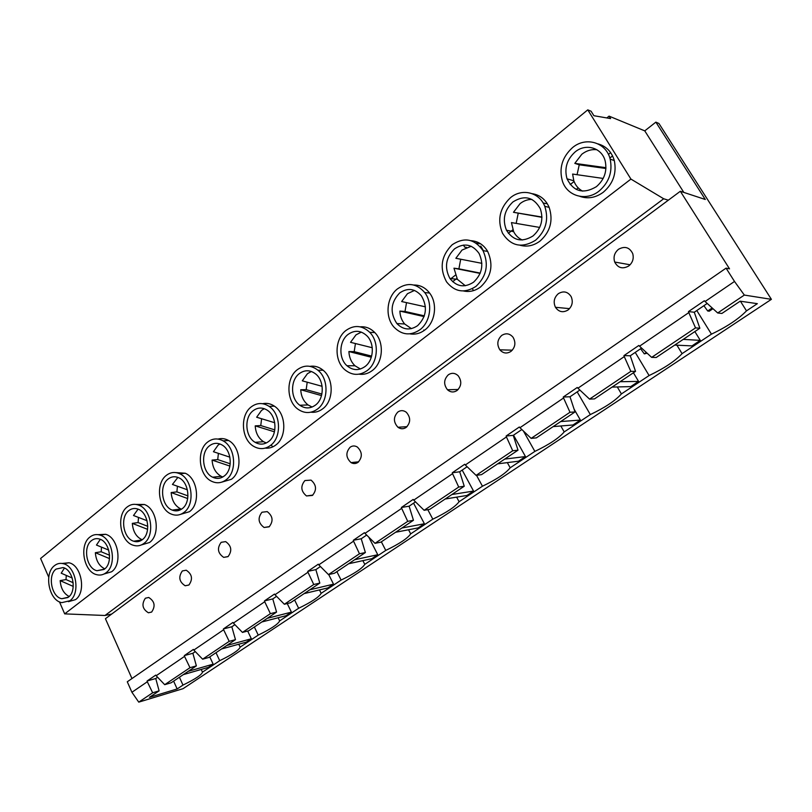 <?xml version="1.0" encoding="UTF-8"?>
<svg xmlns="http://www.w3.org/2000/svg" width="812" height="812" viewBox="0 0 812 812"><rect width="100%" height="100%" fill="white"/><g stroke="black" fill="none" stroke-linecap="round" stroke-linejoin="round"><path stroke-width="1.22" d="M177.422 486.226L176.894 491.889L171.17 492.549C171.819 500.618 175.057 506.089 180.883 508.962L181.492 509.195M168.135 479.029C158.99 485.637 161.72 506.424 172.225 510.109C175.757 511.469 179.066 511.012 182.162 508.718C191.236 502.425 188.952 481.881 178.721 477.75C174.945 476.096 171.413 476.522 168.135 479.029M177.879 477.395L172.438 484.439L187.389 489.798M218.398 453.37L217.728 459.592L212.084 460.089C212.642 467.753 215.687 473.163 221.199 476.309L222.813 476.969M209.486 445.798C200.29 452.497 202.33 472.655 212.653 477.202C216.702 479.1 220.549 478.715 224.183 476.045C233.288 469.691 231.735 449.838 221.747 444.824C217.433 442.55 213.343 442.885 209.486 445.798M219.89 443.961L218.052 445.169L213.434 451.726L229.887 457.176M261.596 418.738L260.764 425.559L255.212 425.874C255.678 433.029 258.449 438.318 263.524 441.708L266.295 442.966M253.111 410.74C243.925 417.49 245.163 436.836 255.13 442.327C259.749 444.935 264.215 444.682 268.539 441.566C277.592 435.171 276.882 416.211 267.331 410.253C262.428 407.177 257.688 407.33 253.111 410.74M264.306 408.7L261.535 410.395L256.653 417.236L274.73 422.737M307.2 382.188L306.185 389.638L300.744 389.74C301.12 396.307 303.556 401.372 308.052 404.944L312.102 407.035M299.202 373.693C290.087 380.463 290.463 398.814 299.821 405.249C305.038 408.822 310.235 408.781 315.411 405.127C324.364 398.733 324.526 380.848 315.675 373.977C310.164 369.805 304.673 369.714 299.202 373.693M311.361 371.47L307.454 373.672L302.287 380.828L322.11 386.319M355.433 343.547L354.194 351.667L348.896 351.545C349.18 357.402 351.21 362.142 354.996 365.786L360.426 368.993M347.972 334.503C339.01 341.233 338.472 358.407 346.968 365.735C352.784 370.566 358.802 370.83 365.024 366.547C373.794 360.213 374.87 343.588 366.963 335.863C360.893 330.301 354.56 329.845 347.972 334.503M361.33 332.108L356.011 334.838L350.54 342.319L372.251 347.739M406.518 302.622L405.015 311.473L399.88 311.097C400.093 316.142 401.686 320.446 404.66 323.988L411.42 328.637M399.666 292.959C390.673 302.429 389.74 312.63 396.865 323.541C403.188 329.956 410.121 330.657 417.642 325.642C426.503 316.771 427.751 306.814 421.377 295.781C414.851 288.473 407.614 287.539 399.666 292.959M414.496 290.432L407.451 293.7L401.646 301.546L425.417 306.824M460.708 259.221L458.912 268.843L453.969 268.183L457.41 279.348L465.306 285.743M454.537 248.858C445.727 257.658 444.184 267.524 449.899 278.445C456.557 286.768 464.444 288.027 473.538 282.2C482.176 273.999 484.023 264.428 479.09 253.486C472.31 244.118 464.129 242.575 454.537 248.858M471.224 246.269L462.038 250.045L455.857 258.287L481.881 263.332M541.959 217.311L513.478 212.297L520.066 203.639C523.679 200.797 527.627 199.397 531.911 199.417M518.198 213.353L516.168 223.391M539.706 227.431L511.448 222.589L513.661 231.653C515.65 235.541 518.533 238.332 522.289 240.007M512.92 201.944C504.364 210.085 502.222 219.524 506.475 230.243C513.225 240.768 522.075 242.666 533.007 235.957C541.35 228.405 543.776 219.311 540.284 208.684C533.535 196.981 524.41 194.738 512.92 201.944M138.507 517.437L138.091 522.573L132.315 523.375C133.016 531.616 136.315 537.087 142.201 539.777M128.875 510.575C119.841 517.061 123.17 538.326 133.686 541.218C136.771 542.203 139.634 541.695 142.283 539.716C151.276 533.535 148.352 512.443 138.06 509.134C134.751 507.926 131.686 508.403 128.875 510.575M138.081 509.144L133.503 515.508L147.053 520.725M535.544 240.25C545.928 230.902 549.003 219.595 544.771 206.319C539.391 192.17 521.832 187.998 510.433 197.732C499.705 208.004 497.066 219.849 502.516 233.267C510.951 246.239 521.964 248.563 535.544 240.25M520.076 245.254C527.008 247.142 533.646 245.762 539.99 241.093C550.333 231.806 553.388 220.57 549.176 207.385C545.715 199.559 540.082 195.002 532.286 193.692M475.933 286.403C486.692 276.242 489.057 264.326 483.018 250.654C474.523 238.779 464.251 236.81 452.193 244.727C441.149 255.821 439.262 268.193 446.529 281.845C454.832 292.097 464.637 293.619 475.933 286.403M463.469 290.97C469.509 292.279 475.223 290.929 480.602 286.93C491.331 276.841 493.686 264.996 487.677 251.415C483.678 244.767 478.116 241.194 471.001 240.687M419.916 329.763C430.522 322.039 433.019 303.089 424.727 292.553C416.536 283.276 407.431 282.068 397.433 288.91C386.471 297.283 384.776 317.187 394.094 327.246C401.96 335.133 410.567 335.975 419.916 329.763M409.867 333.854C415.165 334.767 420.139 333.488 424.788 330.017C435.364 322.334 437.851 303.505 429.589 293.03C425.366 287.6 420.098 284.931 413.795 285.012M367.176 370.587C378.108 362.731 379.529 342.035 369.744 332.331C362.111 325.257 354.144 324.658 345.861 330.535C334.625 339.01 334.047 360.558 344.745 369.653C351.972 375.58 359.452 375.895 367.176 370.587M359.087 374.18C363.776 374.839 368.151 373.642 372.221 370.597C383.122 362.781 384.543 342.207 374.789 332.555C370.577 328.271 365.725 326.363 360.244 326.84M317.451 409.086C328.616 401.158 328.911 378.879 317.918 370.221C310.996 364.913 304.084 364.771 297.192 369.795C285.783 378.321 286.332 401.331 298.105 409.299C304.581 413.673 311.037 413.602 317.451 409.086M310.935 412.202C315.127 412.689 319.025 411.582 322.638 408.872C333.762 400.986 334.067 378.839 323.105 370.221C319.086 366.902 314.701 365.613 309.971 366.344M270.477 445.453C281.784 437.516 280.972 413.876 269.107 406.365C262.926 402.437 256.957 402.62 251.202 406.913C239.702 415.409 241.326 439.657 253.841 446.438C259.576 449.635 265.118 449.3 270.477 445.453M265.25 448.112C269.026 448.508 272.538 447.483 275.775 445.037C287.052 437.14 286.25 413.633 274.415 406.173C270.67 403.635 266.752 402.813 262.662 403.696M226.04 479.851C237.398 471.965 235.541 447.199 223.107 440.855C217.667 437.962 212.521 438.358 207.659 442.043C196.159 450.467 198.778 475.71 211.739 481.333C216.753 483.647 221.524 483.15 226.04 479.851M221.859 482.115L231.43 479.273C242.768 471.417 240.931 446.793 228.527 440.48C225.086 438.561 221.595 438.094 218.052 439.069M183.928 512.453C195.256 504.648 192.474 478.999 179.736 473.772C174.966 471.65 170.52 472.178 166.389 475.345C154.96 483.658 158.441 509.672 171.616 514.209C175.991 515.874 180.091 515.285 183.928 512.453M180.629 514.331L189.399 511.712C200.716 503.937 197.945 478.43 185.237 473.234L175.879 472.594M143.968 543.38C155.204 535.697 151.621 509.378 138.781 505.165C134.609 503.623 130.752 504.222 127.21 506.962C115.913 515.112 120.135 541.716 133.32 545.268C137.137 546.466 140.689 545.837 143.968 543.38M141.4 544.923L149.51 542.507C160.735 534.854 157.152 508.667 144.343 504.485L135.949 504.414M261.971 512.23C257.546 517.995 258.246 523.08 264.083 527.485L269.127 526.826C273.563 521.172 272.923 516.107 267.209 511.611L261.971 512.23M304.906 480.562C300.369 486.144 300.897 491.27 306.479 495.949L312.407 495.442C316.944 489.991 316.487 484.876 311.047 480.115L304.906 480.562M350.155 447.199C345.536 452.528 345.831 457.663 351.038 462.607C353.433 463.946 355.757 463.865 358.011 462.353C362.609 457.166 362.396 452.061 357.361 447.047C354.885 445.565 352.479 445.615 350.155 447.199M397.89 411.988C393.262 417.013 393.282 422.098 397.951 427.264C400.681 429.172 403.412 429.233 406.142 427.437C410.76 422.575 410.821 417.53 406.345 412.293C403.544 410.212 400.722 410.111 397.89 411.988M448.346 374.789C443.758 379.437 443.464 384.421 447.453 389.74C450.487 392.389 453.675 392.653 457.024 390.531C461.581 386.045 461.967 381.122 458.181 375.763C455.085 372.891 451.807 372.566 448.346 374.789M501.755 335.397C497.279 339.649 496.639 344.45 499.837 349.81C503.095 353.403 506.779 353.961 510.89 351.454C515.315 347.374 516.036 342.644 513.072 337.284C509.774 333.427 505.998 332.798 501.755 335.397M558.372 293.65C554.078 297.496 553.104 302.044 555.449 307.291C558.798 312.021 562.98 312.935 568.014 310.022C572.247 306.337 573.292 301.881 571.171 296.654C567.821 291.63 563.558 290.625 558.372 293.65M618.511 249.294C614.43 252.776 613.161 257.018 614.694 262.043C617.922 268.021 622.591 269.34 628.701 266.001C632.69 262.682 634.03 258.541 632.71 253.577C629.523 247.274 624.783 245.843 618.511 249.294M221.168 542.314C216.885 548.222 217.728 553.236 223.696 557.377L228.02 556.646C232.313 550.861 231.532 545.847 225.665 541.614L221.168 542.314M101.5 547.126L101.185 551.764L95.349 552.698C96.039 560.727 99.186 566.106 104.799 568.836M91.563 540.569C82.672 546.902 86.488 568.512 96.922 570.714L104.393 569.171C113.264 563.112 109.803 541.634 99.551 539.046C96.658 538.163 93.989 538.671 91.563 540.569M100.323 539.33L96.466 545.055L108.717 550.1M106.007 572.775C117.09 565.243 112.817 538.417 100.038 535.118C96.384 533.991 93.025 534.621 89.97 537.016C78.855 544.984 83.687 572.003 96.75 574.693C100.089 575.546 103.175 574.906 106.007 572.775M104.048 574.003L111.599 571.77C122.673 564.269 118.42 537.585 105.651 534.306L98.079 534.661M182.345 570.948C178.214 576.926 179.158 581.869 185.177 585.767L188.902 585.026C193.053 579.139 192.16 574.196 186.222 570.207L182.345 570.948M605.935 168.49L579.25 164.795L574.805 163.374L581.828 154.239C586.497 150.616 591.532 149.114 596.932 149.743M579.25 164.795L577.058 174.702M603.174 178.447L572.612 174.062L573.82 180.792C575.515 185.471 578.438 188.922 582.58 191.135M575.089 151.976C566.847 159.517 564.157 168.46 567.03 178.813C573.556 191.713 583.351 194.342 596.394 186.679C604.382 179.716 607.315 171.159 605.184 160.999C601.925 147.642 585.635 142.953 575.089 151.976M66.259 575.403L66.026 579.565L60.159 580.621C60.829 588.426 63.823 593.714 69.152 596.485M56.058 569.1C47.34 575.292 51.562 597.114 61.813 598.718L68.34 597.196C77.059 591.268 73.151 569.527 63.042 567.568L56.058 569.1M64.432 568.065L61.215 573.191L72.227 578.022M69.893 600.738C80.784 593.369 75.952 566.197 63.336 563.701C60.129 562.889 57.195 563.518 54.536 565.619C43.635 573.384 48.964 600.687 61.803 602.636L69.893 600.738M68.452 601.682L75.526 599.621C86.407 592.283 81.586 565.243 68.99 562.767L62.098 563.447M599.083 191.064C609.03 182.446 612.725 171.809 610.177 159.142C606.209 142.252 585.665 136.304 572.45 147.682C562.117 157.193 558.798 168.429 562.493 181.391C567.375 196.331 586.162 201.549 599.083 191.064M579.88 196.362C587.858 199.153 595.643 197.783 603.255 192.261C613.151 183.705 616.836 173.139 614.298 160.553C611.669 151.763 606.249 146.211 598.048 143.897M145.368 598.221C141.389 604.24 142.404 609.101 148.423 612.786L151.651 612.045C155.65 606.107 154.676 601.245 148.728 597.47L145.368 598.221M541.959 217.037L513.478 212.297M545.035 206.39L544.497 205.69M313.747 584.508L284.362 604.26L290.513 602.737L319.816 583.087L313.747 584.508L307.971 572.237L274.984 594.729L284.362 604.26M359.462 553.774L328.484 574.602L334.493 573.242L365.38 552.536L359.462 553.774L353.565 541.157L318.781 564.868L328.484 574.602M407.715 521.345L375.002 543.329L380.858 542.152L413.45 520.289L407.715 521.345L401.686 508.353L364.974 533.382L375.002 543.329M458.719 487.058L424.128 510.301L429.802 509.327L464.251 486.226L458.719 487.058L452.568 473.66L413.744 500.131L424.128 510.301M512.717 450.761L476.096 475.375L481.546 474.624L518.015 450.173L512.717 450.761L506.434 436.937L465.317 464.971L476.096 475.375M569.994 412.263L531.139 438.378L536.346 437.881L575.008 411.948L569.994 412.263L563.569 397.992L519.944 427.721L531.139 438.378M630.843 371.358L589.553 399.118L594.465 398.905L635.542 371.358L630.843 371.358L624.276 356.6L577.921 388.207L589.553 399.118M695.529 327.875L651.65 357.371L656.228 357.483L699.853 328.231L695.529 327.875L688.809 312.6L639.541 346.196L651.65 357.371M248.726 630.762L276.567 612.086L270.386 613.659L242.463 632.416L248.726 630.762M270.386 613.659L264.722 601.733L233.379 623.098L242.463 632.416M276.567 596.343L272.771 598.921L276.567 612.086M234.922 624.672L231.826 626.773L235.47 639.643L229.177 641.348L202.635 659.192L208.988 657.405L235.47 639.643M195.316 651.61L192.87 653.264L196.372 665.87L189.988 667.697L164.704 684.689L171.139 682.79L196.372 665.87M157.609 677.249L155.752 678.517L159.111 690.86L152.656 692.788L138.75 702.136L131.92 692.271L127.281 681.786L726.07 268.143L734.505 281.449L705.08 301.516L717.696 312.975L744.34 295.071L771.4 299.334L183.045 688.677L138.75 702.136M173.616 681.136L177.148 688.952L149.459 697.325L159.111 690.86M717.696 312.975L721.888 313.452L740.168 301.191L757.352 303.668L746.502 310.864C738.443 319.126 726.76 326.881 711.444 334.148L682.08 353.646L676.924 345.191M707.211 303.444L694.28 312.244L699.853 328.231M641.582 348.084L630.264 355.778L635.542 371.358M579.88 390.044L570.004 396.763L575.008 411.948M521.842 429.528L513.245 435.364L518.015 450.173M467.133 466.727L459.704 471.782L464.251 486.226M415.49 501.857L409.116 506.191L413.45 520.289M366.669 535.067L361.228 538.762L365.38 552.536M320.425 566.512L315.848 569.628L319.816 583.087M696.797 310.529L711.444 334.148M674.721 345.08L691.976 345.902L700.289 340.37L694.859 331.57M617.293 386.948L621.413 393.932L649.092 375.55C664.094 368.415 675.087 361.107 682.08 353.646M635.238 352.398L649.092 375.55M612.086 387.091L630.721 386.603L638.557 381.407L633.421 372.779M560.818 425.975L564.208 431.923L590.324 414.577C605.011 407.563 615.374 400.681 621.413 393.932M577.18 391.881L590.324 414.577M553.155 426.604L572.998 424.98L580.387 420.068L574.084 409.136M507.327 462.617L510.19 467.793L534.864 451.401C549.257 444.509 559.042 438.013 564.208 431.923M523.436 431.05L534.864 451.401M497.614 463.845L518.492 461.206L525.476 456.567L513.529 435.181M456.638 497.147L459.095 501.725L482.45 486.215C496.548 479.445 505.795 473.305 510.19 467.793M476.512 475.324L482.45 486.215M445.179 499.015L466.951 495.462L473.558 491.067L462.19 470.097M408.548 529.759L410.689 533.87L432.816 519.172C446.641 512.514 455.4 506.698 459.095 501.725M427.792 509.672L432.816 519.172M395.596 532.266L418.139 527.901L424.392 523.74L413.562 503.166M362.883 560.635L364.771 564.36L385.771 550.414C399.321 543.867 407.634 538.356 410.689 533.87M381.346 541.817L385.771 550.414M348.642 563.751L371.835 558.676L377.773 554.728L368.77 537.158M319.471 589.928L321.156 593.328L341.111 580.072C354.397 573.637 362.284 568.4 364.771 564.36M336.878 571.638L341.111 580.072M304.104 593.623L327.865 587.898L333.509 584.153L328.718 574.551M278.151 617.749L279.663 620.886L298.643 608.269C311.686 601.946 319.187 596.962 321.156 593.328M294.604 599.997L298.643 608.269M261.809 621.992L286.047 615.699L291.417 612.126L287.245 603.549M229.177 641.348L223.635 629.747L193.824 650.067L202.635 659.192M177.148 688.952L182.984 685.084C195.316 679.065 201.812 674.752 202.472 672.143L219.717 660.684C232.283 654.563 239.093 650.047 240.149 647.123L258.236 635.106C271.025 628.884 278.171 624.144 279.663 620.886M734.505 281.449L744.34 295.071M152.656 692.788L147.317 681.765L131.92 692.271M254.359 626.976L258.236 635.106M221.585 648.961L246.229 642.16L251.344 638.76L247.68 631.036M238.779 644.221L240.149 647.123M605.965 167.688L574.805 163.374M183.279 674.65L208.268 667.393L213.15 664.145L188.201 671.351M209.78 656.878L213.15 664.145M740.412 301.222L746.502 310.864M179.422 677.238L182.984 685.084M104.992 615.486L111.731 614.024L668.337 200.188L663.688 198.767L104.992 615.486L64.686 613.872L59.459 601.844M771.4 299.334L658.928 123.475L655.863 122.135L644.758 130.864L609.071 116.136L610.614 118.593L593.887 115.71L591.085 111.224L587.766 109.864L40.6 558.483L48.75 577.231M455.309 275.217L450.366 279.115M480.765 243.894L476.086 243.092M512.849 229.816L508.393 233.328M546.852 203L546.029 203.639L543.066 202.909M574.084 181.512L570.197 184.578M610.665 152.656L608.421 154.422M609.071 116.136L606.828 117.943M587.766 109.864L630.934 179.087L64.686 613.872M630.934 179.087L663.688 198.767M131.97 678.548L105.428 618.703L111.731 614.024M655.863 122.135L705.283 199.478L680.334 191.267L729.531 268.853L726.07 268.143M680.334 191.267L668.337 200.188M274.984 594.729L274.497 594.069L264.479 600.9L264.722 601.733M318.781 564.868L318.274 564.198L307.728 571.394L307.971 572.237M364.974 533.382L364.436 532.692L353.301 540.295L353.565 541.157M413.744 500.131L413.176 499.441L401.422 507.459L401.686 508.353M465.317 464.971L464.718 464.261L452.284 472.757L452.568 473.66M519.944 427.721L519.325 427.01L506.14 436.003L506.434 436.937M577.921 388.207L577.251 387.476L563.254 397.027L563.569 397.992M639.541 346.196L638.831 345.455L623.941 355.615L624.276 356.6M705.08 301.516L704.329 300.765L688.454 311.595L688.809 312.6M193.824 650.067L193.378 649.417L184.324 655.599L184.547 656.39L156.168 675.736L155.742 675.107L147.104 680.994L147.317 681.765M233.379 623.098L232.922 622.439L223.401 628.935L223.635 629.747M189.988 667.697L184.547 656.39M156.168 675.736L164.704 684.689M644.758 130.864L683.826 192.414M216.012 652.696L219.717 660.684M201.224 669.433L202.472 672.143M60.159 580.621L73.242 586.416M66.026 579.565L73.181 582.722M612.573 155.914L609.863 158.056M712.185 307.971L707.709 310.996L709.302 311.179L712.987 308.692M707.709 310.996L703.892 305.708M251.344 638.76L226.751 645.499M155.752 678.517L147.104 680.994M694.28 312.244L688.454 311.595M192.87 653.264L184.324 655.599M95.349 552.698L109.498 558.595M101.185 551.764L109.579 555.246M646.362 352.489L644.302 353.88L647.123 353.2M644.302 353.88L640.607 348.744M291.417 612.126L267.239 618.348M333.509 584.153L309.819 589.786M377.773 554.728L354.661 559.722M424.392 523.74L401.95 528.003M473.558 491.067L451.898 494.508M525.476 456.567L504.719 459.084M580.387 420.068L560.686 421.55M638.557 381.407L620.084 381.721M700.289 340.37L683.227 339.375M231.826 626.773L223.401 628.935M630.264 355.778L623.941 355.615M570.004 396.763L563.254 397.027M513.245 435.364L506.14 436.003M459.704 471.782L452.284 472.757M409.116 506.191L401.422 507.459M361.228 538.762L353.301 540.295M315.848 569.628L307.728 571.394M272.771 598.921L264.479 600.9M132.315 523.375L147.601 529.343M453.969 268.183L480.105 273.4M399.88 311.097L424.077 316.589M348.896 351.545L371.307 357.25M300.744 389.74L321.511 395.596M255.212 425.874L274.456 431.822M212.084 460.089L229.908 466.078M171.17 492.549L187.684 498.548M138.091 522.573L147.784 526.338M176.894 491.889L187.958 495.888M217.728 459.592L230.243 463.784M260.764 425.559L274.821 429.893M306.185 389.638L321.887 394.053M354.194 351.667L371.642 356.103M405.015 311.473L424.341 315.848M458.912 268.843L480.237 273.096M578.205 187.907L576.236 189.44M466.504 247.406L464.657 247.112L463.49 245.062M456.831 278.425L452.67 281.693M178.417 510.586L177.838 509.368M272.477 447.006L271.655 445.362M313.178 412.323L312.833 411.643M424.118 330.514L423.813 329.966M473.487 290.635L472.371 288.676M483.424 250.725L480.734 246.056M524.197 246.026L523.689 245.173M180.883 508.962L172.225 510.109M221.199 476.309L212.653 477.202M263.524 441.708L255.13 442.327M308.052 404.944L299.821 405.249M354.996 365.786L346.968 365.735M404.66 323.988L396.865 323.541M457.41 279.348L449.899 278.445M513.661 231.653L506.475 230.243M141.998 539.929L133.686 541.218M544.771 206.319L549.176 207.385M483.018 250.654L487.677 251.415M424.727 292.553L429.589 293.03M369.744 332.331L374.789 332.555M317.918 370.221L323.105 370.221M269.107 406.365L274.415 406.173M223.107 440.855L228.527 440.48M179.736 473.772L185.237 473.234M138.781 505.165L144.343 504.485M269.401 526.623L264.083 527.485M312.853 495.087L306.479 495.949M358.671 461.805L351.038 462.607M407.066 426.655L397.951 427.264M458.212 389.486L447.453 389.74M512.311 350.175L499.837 349.81M569.547 308.641L555.449 307.291M630.102 264.783L614.694 262.043M228.152 556.545L223.696 557.377M103.997 569.466L96.922 570.714M100.038 535.118L105.651 534.306M188.942 584.995L185.177 585.767M573.82 180.792L567.03 178.813M67.873 597.541L61.813 598.718M63.336 563.701L68.99 562.767M610.177 159.142L614.298 160.553M151.611 612.075L148.423 612.786"/></g></svg>
